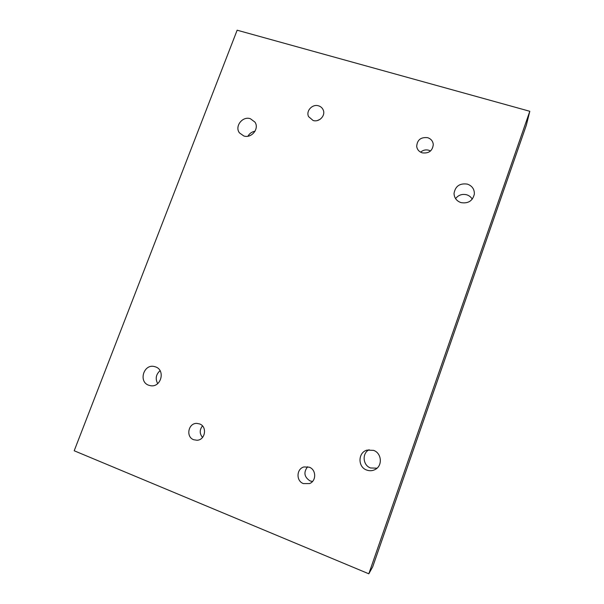 <?xml version="1.0" encoding="UTF-8"?>
<svg xmlns="http://www.w3.org/2000/svg" width="604" height="604" viewBox="0 0 604 604"><rect width="100%" height="100%" fill="white"/><g stroke="black" fill="none" stroke-linecap="round" stroke-linejoin="round"><path stroke-width="0.91" d="M309.271 467.202L304.023 466.937C296.398 468.696 295.892 481.003 303.382 483.593L309.535 483.57C316.534 481.063 316.322 469.595 309.271 467.202M307.617 466.741C303.359 472.366 304.19 477.092 310.101 480.935L312.51 481.479M199.599 423.933L196.866 423.404C188.289 422.913 185.541 436.926 193.688 439.727L196.957 440.256C205.315 440.18 207.497 426.575 199.599 423.933M202.468 425.911C199.456 429.821 199.479 433.664 202.544 437.432M318.565 105.836C312.404 103.729 305.662 111.045 308.599 116.655L313.091 120.475C319.101 122.559 325.828 115.583 323.216 109.966C322.325 107.905 320.769 106.523 318.565 105.836M320.158 119.282L317.394 120.536M427.677 137.689C420.807 136.957 417.145 139.886 416.7 146.493C417.236 149.649 419.078 151.763 422.234 152.842C428.863 153.65 432.547 150.872 433.287 144.499C432.887 141.102 431.022 138.837 427.677 137.689M430.509 151L428.719 150.222C425.692 149.452 422.989 150.102 420.618 152.178M247.942 136.21C249.528 133.439 251.891 131.778 255.016 131.242M243.774 135.945L239.501 132.925C234.344 126.53 242.468 115.892 250.358 118.701L254.918 122.091C259.629 128.577 251.468 138.739 243.774 135.945M157.674 383.631C155.153 378.761 155.945 374.45 160.052 370.69M148.637 385.209C138.324 381.728 143.661 363.91 154.201 366.5L155.621 366.907C165.639 370.177 161.072 387.602 150.645 385.729L148.637 385.209M377.039 468.175L370.546 467.979C362.77 465.337 361.841 453.257 369.097 449.723M366.651 470.04C357.545 466.975 357.908 452.343 367.081 450.108L373.582 450.373C381.6 453.03 382.808 465.495 375.378 469.384C372.585 470.924 369.678 471.143 366.651 470.04M455.567 198.625C458.436 194.986 462.166 193.71 466.749 194.805C469.172 195.583 471.007 197.04 472.252 199.177M460.935 202.597C456.549 200.981 454.253 197.931 454.034 193.446C455.31 186.13 459.78 183.027 467.443 184.129C472.185 185.889 474.48 189.218 474.351 194.095C472.645 200.951 468.168 203.782 460.935 202.597M529.806 111.287L237.146 30.2L74.194 450.758L368.81 573.8L372.683 566.854L526.348 125.187L529.806 111.287L368.81 573.8"/></g></svg>
